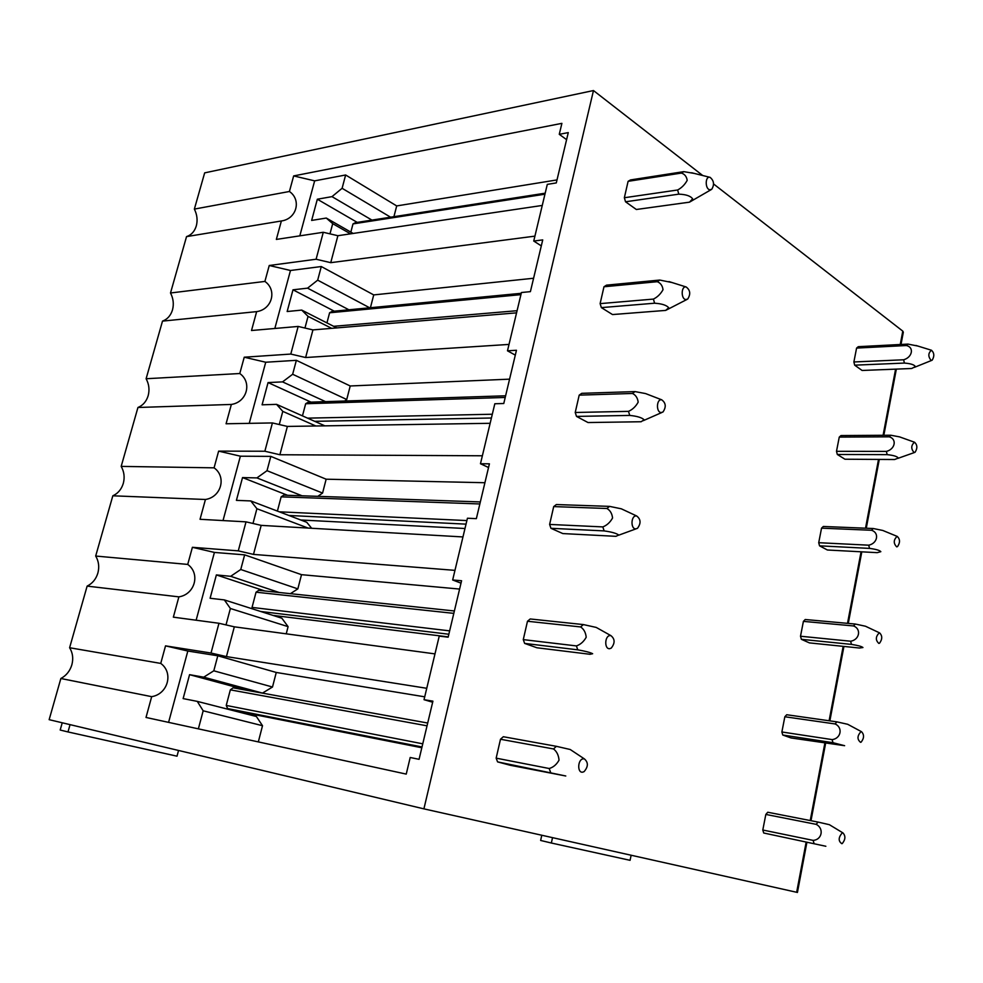 <?xml version="1.0" encoding="UTF-8"?>
<svg xmlns="http://www.w3.org/2000/svg" width="983" height="983" viewBox="0 0 983 983"><rect width="100%" height="100%" fill="white"/><g stroke="black" fill="none" stroke-linecap="round" stroke-linejoin="round"><path stroke-width="1.47" d="M62.236 722.775L60.184 730.025L67.999 731.942L177.014 756.185L178.537 750.459M67.999 731.942L70.051 724.643M541.78 835.243L540.638 840.453L551.352 843.021L630.078 860.322L631.135 855.247M551.352 843.021L552.532 837.651M854.682 365.172L862.103 370.468L911.671 368.502L915.382 366.622C914.387 364.754 910.725 363.563 904.409 363.071L854.682 365.172L853.883 361.965L856.586 348.08L858.282 346.68L907.973 344.099L906.314 345.537L856.586 348.08M593.474 90.547L204.661 172.873L194.364 209.096C197.128 214.663 197.78 220.266 196.305 225.906C194.609 231.447 191.353 235.011 186.537 236.62L170.501 292.995C173.34 298.476 174.003 304.091 172.504 309.854C170.772 315.518 167.442 319.266 162.502 321.122L146.111 378.738C149.023 384.132 149.711 389.772 148.175 395.658C146.406 401.445 142.99 405.389 137.939 407.49L121.179 466.397C124.165 471.705 124.878 477.357 123.305 483.366C121.499 489.288 117.997 493.441 112.824 495.801L95.683 556.046C98.755 561.256 99.48 566.921 97.87 573.064C96.027 579.122 92.439 583.472 87.131 586.114L69.609 647.736C72.754 652.835 73.504 658.524 71.857 664.803C69.965 671.008 66.303 675.579 60.86 678.503L49.15 719.667L423.906 808.862L593.474 90.547L702.673 175.478M713.584 183.968L902.787 331.124L903.328 332.193L901.006 344.468M423.906 808.862L796.66 892.281L806.109 842.32M625.532 201.785L636.345 209.49L689.488 202.166L692.634 198.849C690.607 195.973 685.999 194.413 678.798 194.155L625.532 201.785L624.352 197.743L628.1 181.327L630.533 179.926L683.787 171.644L681.379 173.082L628.1 181.327M837.319 454.465L844.938 459.221L894.641 459.516L898.302 458.066C897.258 456.456 893.547 455.313 887.17 454.65L837.319 454.465L836.496 451.308L839.261 437.103L840.993 435.555L890.831 435.236L889.124 436.821L839.261 437.103M601.363 307.618L612.507 314.56L665.675 310.407L668.698 307.728C666.56 305.209 661.866 303.698 654.617 303.206L601.363 307.618L600.121 303.624L603.98 286.766L606.486 285.156L659.753 280.057L657.271 281.703L603.98 286.766M819.552 545.835L827.391 550.001L877.217 552.655L880.842 551.672C879.711 550.333 875.951 549.239 869.537 548.391L819.552 545.835L818.716 542.702L821.542 528.166L823.324 526.47L873.273 528.522L871.528 530.267L821.542 528.166M576.505 416.411L588.018 422.543L641.162 421.744L644.086 419.729C641.825 417.591 637.045 416.153 629.747 415.416L576.505 416.411L575.227 412.479L579.196 395.141L581.776 393.323L635.03 391.59L632.45 393.47L579.196 395.141M801.378 639.319L809.427 642.894L859.388 648.018L862.951 647.527C861.759 646.47 857.938 645.413 851.475 644.393L801.378 639.319L800.506 636.234L803.406 621.367L805.224 619.511L855.308 624.045L853.514 625.95L803.406 621.367M550.947 528.301L562.829 533.572L615.948 536.325L618.737 535.01C616.353 533.29 611.487 531.914 604.14 530.906L550.947 528.301L549.62 524.431L553.699 506.589L556.366 504.549L609.571 506.38L606.916 508.494L553.699 506.589M782.775 735.026L791.045 737.95L844.618 745.692L832.982 742.706L782.775 735.026L781.878 731.979L784.839 716.754L786.719 714.739L836.902 721.866L835.058 723.943L784.839 716.754M524.639 643.41L536.927 647.772L589.984 654.285L592.651 653.72C590.132 652.417 585.168 651.127 577.758 649.837L524.639 643.41L523.275 639.614L527.478 621.256L530.23 618.971L583.361 624.574L580.621 626.945L527.478 621.256M763.717 833.006L825.855 846.265L763.717 833.006L762.796 830.021L765.831 814.428L767.76 812.241L818.053 822.083L816.148 824.344L765.831 814.428M497.582 761.886L510.275 765.278L565.778 775.992L497.582 761.886L496.157 758.151L500.482 739.253L503.321 736.722L556.366 746.318L553.54 748.96L500.482 739.253M806.871 842.48L797.434 892.453L796.66 892.281M162.502 321.122L256.661 311.623C272.131 309.473 277.329 290.046 264.894 281.433L269.244 265.496L290.476 270.485L274.835 328.482M170.501 292.995L264.894 281.433M516.567 312.852L312.938 329.907L298.156 326.442L251.513 330.509L256.661 311.623M534.912 236.141L330.743 262.67L316.096 259.242L269.244 265.496M533.597 278.25L373.724 294.912L321.294 266.54L290.489 270.485M541.301 245.885L533.744 241.044L547.298 184.374L556.292 182.924L568.272 132.607L559.266 134.315L561.895 123.354L293.659 175.92L314.658 180.86L345.635 174.986L342.109 188.294L331.996 196.637L317.337 199.217L311.648 220.425L326.282 218.054L332.696 223.657L329.981 233.856M533.744 241.044L542.727 239.901L530.402 291.644L521.432 292.516L507.486 350.808L516.456 350.267L503.775 403.509L494.818 403.755L480.466 463.743L489.411 463.829L476.362 518.643L467.441 518.238L452.659 579.982L461.58 580.744L448.137 637.193L439.241 636.099L424.029 699.687L432.913 701.162L419.065 759.318L410.206 757.488L406.237 774.1L146.012 717.455L151.677 696.664C168.007 694.072 173.733 672.679 160.745 663.414L165.525 645.868L187.827 651.029L217.796 655.784L213.803 670.811L203.727 677.176L189.572 674.67L183.133 698.594L197.276 701.383L203.174 710.795L198.369 728.858M515.301 355.121L507.486 350.808M137.939 407.49L231.361 404.443C247.028 402.182 252.361 382.289 239.778 373.528L244.239 357.21L265.729 362.236L249.24 423.354M146.111 378.738L239.778 373.528M490.148 423.304L287.38 426.425L272.414 422.936L226.078 423.771L231.361 404.443M509.01 344.419L305.627 357.529L290.796 354.064L244.239 357.21M509.575 379.155L350.218 385.975L296.362 360.319L265.742 362.236M488.539 467.503L480.466 463.743M112.824 495.801L205.435 499.487C221.322 497.14 226.778 476.755 214.073 467.834L218.631 451.123L240.38 456.186L223.018 520.572M121.179 466.397L214.073 467.834M462.956 536.939L261.183 525.377L246.02 521.85L200.041 519.294L205.435 499.487M482.37 455.78L279.885 454.748L264.857 451.234L218.631 451.123M484.914 482.727L326.147 479.2L270.817 456.382L240.393 456.198M461.002 583.152L452.659 579.982M87.131 586.114L178.881 596.865C194.99 594.408 200.581 573.519 187.728 564.426L192.398 547.31L214.417 552.421L196.133 620.212M95.683 556.046L187.728 564.426M434.978 653.892L234.323 626.822L218.963 623.271L173.352 617.164L178.881 596.865M454.969 570.361L253.491 554.4L238.279 550.861L192.398 547.31M459.602 589.063L301.511 574.674L244.644 554.854L214.441 552.434M60.86 678.503L151.677 696.664M69.609 647.736L160.745 663.414M168.584 722.37L187.827 651.029M424.029 699.687L432.655 702.231M186.537 236.62L281.371 220.978C296.645 218.926 301.732 199.942 289.42 191.488L293.659 175.92M194.364 209.096L289.42 191.488M542.26 205.447L337.882 235.711L323.284 232.283L276.346 239.422L281.371 220.978M299.815 235.859L314.646 180.86M345.635 174.986L396.702 205.926L557.005 179.914M566.589 139.647L559.266 134.315M321.294 266.54L317.681 280.155L307.568 288.154L292.995 289.813L287.159 311.525L301.72 310.087L308.048 316.379L304.951 328.039M373.724 294.912L370.419 307.728M317.681 280.155L369.682 307.802M308.048 316.379L331.652 328.334M296.362 360.319L292.651 374.265L282.551 381.883L268.064 382.571L262.092 404.812L276.555 404.357L282.785 411.373L279.283 424.533M350.218 385.975L346.729 399.516L344.64 401.015M292.651 374.265L346.729 399.516M282.785 411.373L315.85 425.995M270.817 456.382L267.02 470.685L256.919 477.91L242.531 477.578L236.412 500.359L250.776 500.937L256.907 508.715L252.987 523.46M326.147 479.2L322.571 493.073L317.816 496.329M250.776 500.937L306.745 522.28L311.672 528.264M267.02 470.685L322.571 493.073M256.907 508.715L308.06 528.055M244.644 554.854L240.749 569.501L230.661 576.308L216.371 574.92L210.104 598.266L224.357 599.913L230.378 608.489L226.016 624.905M301.511 574.674L297.837 588.878L290.415 593.671M224.357 599.913L281.875 618.233L288.093 626.65L286.237 633.826M240.749 569.501L297.837 588.878M230.378 608.489L288.093 626.65M217.796 655.784L276.26 672.458L424.717 696.824M276.26 672.458L272.5 687.019L262.473 693.089L248.146 690.533M242.482 712.245L242.309 712.908M197.276 701.383L256.403 716.521L262.51 725.712L258.332 741.907M213.803 670.811L272.5 687.019M203.174 710.795L262.51 725.712M396.702 205.926L393.925 216.678M342.109 188.294L390.583 217.194M332.696 223.657L350.538 233.843M301.72 310.087L336.776 327.904M292.995 289.813L334.281 311.181M521.236 293.303L332.107 311.39L329.6 312.778L326.934 322.903M307.568 288.154L348.916 309.792M276.555 404.357L324.894 425.848M268.064 382.571L310.984 402.108M505.618 395.793L308.22 402.207L305.664 403.743L302.469 415.87M282.551 381.883L325.545 401.642M242.531 477.578L287.564 495.285M480.343 501.932L283.78 495.162L281.15 496.845L277.403 511.086M256.919 477.91L302.039 495.788M216.371 574.92L264.808 590.967M454.392 610.971L258.75 590.328L256.047 592.196L252.041 607.42L252.557 608.895M230.661 576.308L279.197 592.491M189.572 674.67L248.158 690.496M427.703 723.033L233.118 687.817L230.341 689.845L226.237 705.438L227.663 708.583L240.171 711.79L421.818 747.756M203.727 677.176L262.473 693.089M326.282 218.054L353.18 233.45M317.337 199.217L357.234 222.379M545.184 193.184L355.441 222.662L352.995 223.903L350.845 232.111M331.996 196.637L371.93 220.094M426.757 688.297L226.434 656.595L211.026 653.031L165.525 645.868M211.026 653.031L218.963 623.271M238.279 550.861L246.02 521.85M264.857 451.234L272.414 422.936M290.796 354.064L298.156 326.442M316.096 259.242L323.284 232.283M226.434 656.595L234.323 626.822M253.491 554.4L261.183 525.377M279.885 454.748L287.38 426.425M305.627 357.529L312.938 329.907M330.743 262.67L337.882 235.711M842.198 832.933L842.984 832.933C845.724 836.017 845.491 839.543 842.284 843.525L841.841 843.709C838.192 841.104 838.315 837.516 842.198 832.933M814.035 843.439L813.125 840.379L762.796 830.021M816.148 824.344C824.221 828.374 822.107 839.777 813.125 840.379M842.984 832.933L829.369 824.688L818.053 822.083M583.202 758.839L584.381 758.901C588.424 762.427 588.326 766.679 584.074 771.643L582.808 772.122C577.107 773.412 577.525 759.417 583.202 758.839M422.014 746.957L227.663 708.583M550.603 772.355L549.19 768.509L496.157 758.151M422.764 743.824L226.237 705.438M427.04 725.823L230.341 689.845M553.54 748.96C556.771 751.467 558.602 755.202 559.032 760.166C556.538 764.59 553.257 767.367 549.19 768.509M584.381 758.901L570.214 749.501L556.366 746.318M860.924 731.684L861.526 731.708C864.315 734.682 864.192 738.159 861.157 742.116L860.58 742.337C857.029 739.437 857.151 735.886 860.924 731.684M832.982 742.706L832.11 739.597L781.878 731.979M835.058 723.943C843.119 727.457 841.055 738.577 832.11 739.597M861.526 731.708L847.69 724.287L836.902 721.866M847.69 724.287L848.648 724.803M610.099 635.571L610.91 635.632C615.051 638.999 615.137 643.177 611.193 648.153L609.706 648.669C604.189 649.444 604.606 635.645 610.099 635.571M448.85 634.244L260.704 611.487M448.211 636.886L272.905 615.37M577.758 649.837L576.407 645.917L523.275 639.614M449.649 630.865L252.041 607.42M453.814 613.367L256.047 592.196M580.621 626.945C583.877 629.12 585.733 632.56 586.2 637.279C583.73 641.678 580.462 644.553 576.407 645.917M610.91 635.632L596.226 627.424L583.361 624.574M596.226 627.424L598.192 628.518M879.207 632.88L879.625 632.905C882.451 635.792 882.427 639.22 879.564 643.177L878.851 643.423C875.411 640.228 875.534 636.714 879.207 632.88M851.475 644.393L850.627 641.223L800.506 636.234M853.514 625.95C861.563 628.96 859.547 639.81 850.627 641.223M879.625 632.905L865.482 626.232L855.308 624.045M865.482 626.232L866.846 626.871M636.198 515.928L636.665 515.977C640.867 519.221 641.137 523.337 637.475 528.326L635.804 528.866C630.472 529.149 630.889 515.534 636.198 515.928M466.016 524.136L288.867 515.461M464.984 528.498L300.737 519.982M604.14 530.906L602.825 526.913L549.62 524.431M466.876 520.572L279.307 511.811M479.864 503.96L281.15 496.845M606.916 508.494C610.185 510.361 612.065 513.531 612.556 518.016C610.124 522.378 606.88 525.34 602.825 526.913M636.665 515.977L621.33 508.813L609.571 506.38M621.33 508.813L623.984 510.054M897.049 536.423L897.307 536.448C900.158 539.262 900.231 542.641 897.516 546.597L896.693 546.855C893.35 543.39 893.473 539.913 897.049 536.423M869.537 548.391L868.714 545.184L818.716 542.702M871.528 530.267C879.564 532.811 877.598 543.402 868.714 545.184M897.307 536.448L882.771 530.451L873.273 528.522M882.771 530.451L884.405 531.127M661.534 399.774L661.694 399.798C665.933 402.944 666.351 407.011 662.96 412.024L661.141 412.541C655.993 412.381 656.398 398.938 661.534 399.774M491.414 418.008L314.72 421.326M629.747 415.416L628.481 411.361L575.227 412.479M492.311 414.236L307.556 418.144M505.213 397.464L305.664 403.743M632.45 393.47C635.743 395.031 637.635 397.943 638.164 402.194C635.743 406.532 632.524 409.592 628.481 411.361M661.694 399.798L645.561 393.569L635.03 391.59M645.561 393.569L648.547 394.724M914.473 442.239L914.583 442.252C917.446 444.992 917.594 448.346 915.038 452.303L914.116 452.561C910.872 448.838 910.995 445.397 914.473 442.239M887.17 454.65L886.383 451.394L836.496 451.308M889.124 436.821C897.147 438.909 895.23 449.256 886.383 451.394M914.583 442.252L899.568 436.882L890.831 435.236M899.568 436.882L901.362 437.521M686.134 286.962C690.299 290.108 690.816 294.15 687.695 299.078L685.753 299.557C680.838 298.979 681.121 285.906 686.023 286.938L686.134 286.962M686.884 299.496L665.675 310.407M654.617 303.206L653.412 299.09L600.121 303.624M517.083 310.702L333.618 326.307M520.916 294.642L329.6 312.778M657.271 281.703C660.564 282.993 662.481 285.66 663.021 289.702C660.637 294.003 657.43 297.136 653.412 299.09M671.967 282.526L659.753 280.057M931.491 350.243C934.329 352.971 934.538 356.301 932.142 360.22L931.134 360.454C927.989 356.534 928.099 353.13 931.454 350.243L931.491 350.243M904.409 363.071L903.635 359.778L853.883 361.965M906.314 345.537C914.325 347.196 912.445 357.296 903.635 359.778M917.717 346.016L907.973 344.099M710.058 177.321C714.002 180.639 714.555 184.644 711.704 189.338L709.665 189.768C705.069 188.847 705.094 176.362 709.701 177.259L710.058 177.321M711.114 189.682L689.488 202.166M678.798 194.155L677.631 189.989L624.352 197.743M544.951 194.192L352.995 223.903M681.379 173.082C684.684 174.102 686.625 176.535 687.191 180.368C684.832 184.644 681.649 187.851 677.631 189.989M694.317 173.426L683.787 171.644M810.225 820.559L824.86 743.16M829.099 720.76L843.168 646.347M847.518 623.333L861.059 551.795M865.519 528.203L878.519 459.417M883.09 435.285L895.599 369.141M900.256 344.505L902.787 331.124M896.349 369.116L883.84 435.285M879.281 459.417L866.269 528.24M861.808 551.832L848.28 623.406M843.93 646.433L829.861 720.871M825.622 743.283L810.987 820.707M636.038 528.854L618.639 535.207M661.866 412.504L643.287 420.663M914.337 452.561L897.921 458.361M686.023 286.938L668.981 281.58M931.454 350.243L915.91 345.451M931.552 360.454L914.374 367.372M709.701 177.259L691.614 172.75"/></g></svg>
